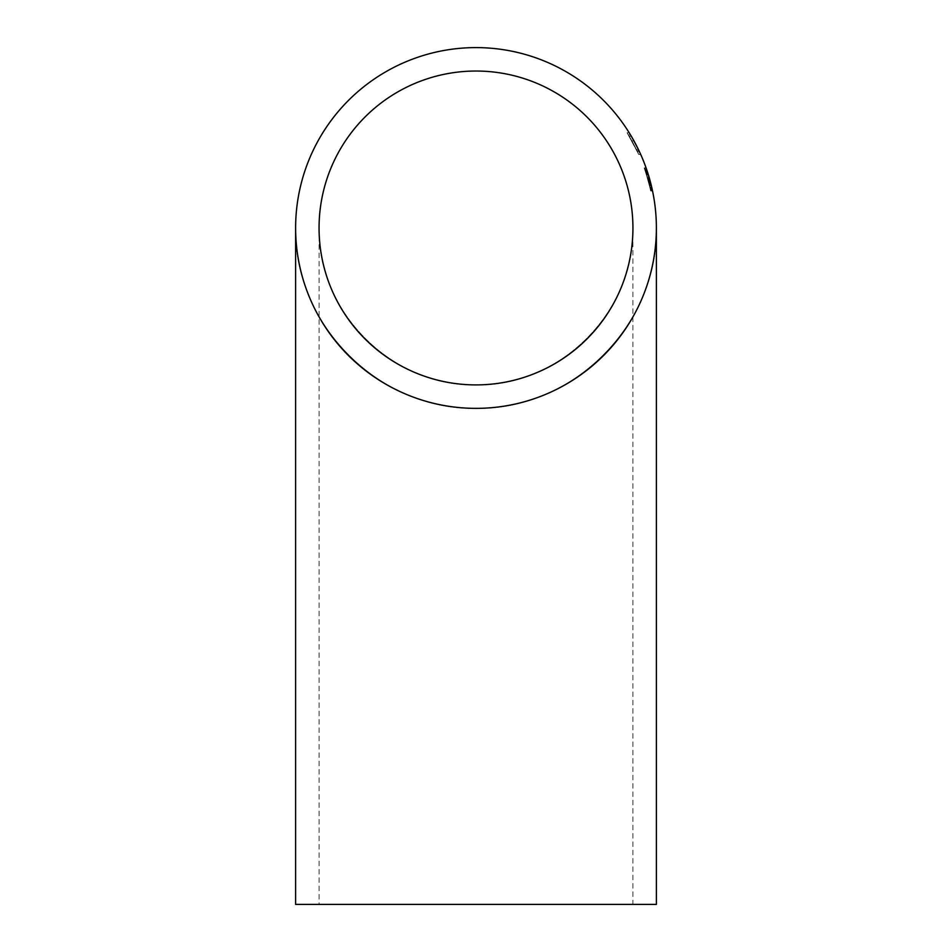 <?xml version="1.0" encoding="UTF-8"?>
<svg xmlns="http://www.w3.org/2000/svg" width="952" height="952" viewBox="0 0 952 952"><rect width="100%" height="100%" fill="white"/><g stroke="black" fill="none" stroke-linecap="round" stroke-linejoin="round"><path stroke-width="0.71" stroke-dasharray="4.76 3.57" d="M639.339 151.463L640.72 154.474A180.38 180.38 0 0 0 630.557 134.97L628.439 134.97A178.571 178.571 0 0 0 627.071 132.756A178.571 178.571 0 0 1 637.352 151.463L638.744 154.474A178.571 178.571 0 0 0 628.439 134.97L630.557 134.97A180.38 180.38 0 0 0 629.201 132.756L627.071 132.756L637.543 151.868A178.571 178.571 0 0 1 638.721 154.403A178.571 178.571 0 0 0 637.209 151.166L627.071 132.756L638.721 154.403L627.071 132.756L636.995 150.725L627.071 132.756L629.201 132.756A180.38 180.38 0 0 1 639.339 151.463L637.352 151.463M638.399 149.476L636.4 149.476L638.399 149.476M640.72 154.474L638.744 154.474L640.72 154.474M647.241 171.3L647.598 172.383A180.38 180.38 0 0 0 646.598 169.396L646.122 168.028L644.207 168.028L647.36 177.726A178.571 178.571 0 0 0 646.92 176.239L645.694 172.383A178.571 178.571 0 0 0 644.694 169.396L644.802 169.694A178.571 178.571 0 0 1 646.003 173.312L650.276 189.031A178.571 178.571 0 0 0 649.466 185.592L647.36 177.726A178.571 178.571 0 0 0 646.92 176.239L645.694 172.383A178.571 178.571 0 0 0 644.694 169.396L647.36 177.726A178.571 178.571 0 0 0 646.92 176.239L648.455 181.63A178.571 178.571 0 0 0 648.074 180.225L644.337 168.397A178.571 178.571 0 0 1 650.704 191.007A178.571 178.571 0 0 0 644.337 168.397L645.242 170.991A178.571 178.571 0 0 0 644.397 168.54L646.027 173.383A178.571 178.571 0 0 1 648.657 182.379A178.571 178.571 0 0 0 646.42 174.644L650.192 188.674L645.694 172.383A178.571 178.571 0 0 0 644.694 169.396L644.207 168.028L646.122 168.028L644.207 168.016L646.122 168.028L646.706 169.694A180.38 180.38 0 0 1 647.895 173.312L646.003 173.312L647.765 172.919M646.717 169.754L647.146 170.991A180.38 180.38 0 0 0 646.301 168.54L646.967 170.479L645.063 170.468M647.003 170.575L650.049 180.606L648.859 176.429L649.431 178.417L647.562 178.417M650.311 189.162L652.12 189.031A180.38 180.38 0 0 0 651.323 185.592L650.335 181.665L651.204 185.105L650.609 182.713L651.204 185.105L649.347 185.105L647.705 178.94A178.571 178.571 0 0 0 644.337 168.397A178.571 178.571 0 0 1 650.502 190.043L648.157 180.535A178.571 178.571 0 0 0 648.133 180.428L644.337 168.397A178.571 178.571 0 0 1 649.24 184.64A178.571 178.571 0 0 0 648.657 182.379A178.571 178.571 0 0 1 650.335 189.305A178.571 178.571 0 0 0 644.337 168.397A178.571 178.571 0 0 1 649.24 184.64L649.216 184.557A178.571 178.571 0 0 0 648.479 181.713L647.991 179.928A178.571 178.571 0 0 0 644.337 168.397A178.571 178.571 0 0 1 649.24 184.64A178.571 178.571 0 0 0 648.609 182.225L649.24 184.64A178.571 178.571 0 0 0 648.776 182.832L649.347 185.105L651.204 185.105L650.751 183.296L648.895 183.296L650.751 183.296L649.24 177.726A180.38 180.38 0 0 0 648.8 176.239L646.92 176.239L648.8 176.239L647.431 171.86L648.788 176.215L646.92 176.239L648.8 176.239A180.38 180.38 0 0 1 649.24 177.726A180.38 180.38 0 0 0 648.8 176.239M646.943 170.42L645.039 170.42L646.943 170.42L647.598 172.383A180.38 180.38 0 0 0 646.598 169.396L644.694 169.396L646.598 169.396L646.122 168.028L646.801 169.98L644.897 169.98M647.55 172.229L645.694 172.383L647.479 172.026M647.193 171.134L645.289 171.134M650.121 180.868L650.644 182.855L648.776 182.855L650.644 182.855L650.311 181.57L648.443 181.594L647.681 178.857A178.571 178.571 0 0 0 645.194 170.86L648.443 181.594L650.311 181.57L649.407 178.333L650.644 182.855L650.311 181.57L648.443 181.594L650.311 181.57L649.407 178.333L647.538 178.333L649.407 178.333L650.311 181.594L649.407 178.333L647.538 178.333L649.407 178.333L650.061 180.666L648.181 180.63L650.597 190.507L648.181 180.63L650.061 180.666L648.538 175.358L646.646 175.358M652.12 189.031L650.276 189.031M652.382 190.233L650.585 190.436M651.323 185.592L649.466 185.592L651.323 185.592M652.31 189.864L651.87 187.913L650.026 187.937M651.882 187.937L646.801 169.98M650.811 183.51L651.644 186.913M649.431 178.417L649.966 180.333L648.098 180.333M649.966 180.333L650.49 182.284L648.55 181.975L649.942 187.592A178.571 178.571 0 0 0 648.36 181.261L648.55 181.975M647.467 171.967L648.788 176.191M646.979 170.503L645.075 170.503M646.706 169.694L644.802 169.694M644.23 168.088L646.146 168.088L647.919 173.383A180.38 180.38 0 0 1 652.179 189.305A180.38 180.38 0 0 0 648.312 174.644L646.408 168.837M651.251 185.295L650.049 180.606M651.204 185.105L649.347 185.105L651.204 185.105L649.24 177.726L647.36 177.726M647.598 172.383L645.694 172.383L647.598 172.383A180.38 180.38 0 0 0 646.598 169.396L644.694 169.396M648.538 175.358L650.323 181.63A180.38 180.38 0 0 0 649.942 180.225L646.253 168.397A180.38 180.38 0 0 1 651.097 184.64L649.24 184.64L651.097 184.64A180.38 180.38 0 0 0 646.253 168.397L644.337 168.397A178.571 178.571 0 0 1 647.336 177.667L648.157 180.535A178.571 178.571 0 0 0 644.337 168.397L646.253 168.397A180.38 180.38 0 0 1 652.548 191.007L650.704 191.007L648.705 182.594L650.704 191.007L652.548 191.007A180.38 180.38 0 0 0 646.253 168.397L644.337 168.397L646.253 168.397L647.312 171.503L645.408 171.491L647.312 171.503L646.967 170.468L648.836 176.358M650.525 182.379L648.657 182.379L650.525 182.379M647.146 170.991L645.242 170.991L647.146 170.991M646.301 168.54L644.397 168.54M652.179 189.305L650.335 189.305L652.179 189.305M650.847 183.665L648.99 183.665M650.323 181.63L648.467 181.665M650.68 183.022L652.049 188.674L651.335 185.628L649.478 185.628M652.049 188.674L650.192 188.674M650.787 183.415L648.931 183.415M647.693 172.669L649.776 179.63L646.908 170.313L647.729 172.788L645.837 172.788M646.908 170.313L645.004 170.313M649.776 179.63L647.907 179.63M652.441 190.507L650.597 190.507L649.942 187.568L650.597 190.507L652.441 190.507L650.049 180.63L652.108 188.936L650.252 188.936M648.038 173.752L646.146 173.752M649.395 178.298L647.527 178.298L649.407 178.333M646.099 167.945L644.183 167.945L646.099 167.945L647.11 170.896L646.099 167.945M651.799 187.568L649.942 187.568L651.799 187.568M646.372 168.73L646.122 168.028M646.824 170.051L649.692 179.309M652.263 189.662L650.525 190.186A178.571 178.571 0 0 0 649.895 187.342A178.571 178.571 0 0 1 650.525 190.186L652.37 190.186A180.38 180.38 0 0 0 651.739 187.342L649.895 187.342L651.739 187.342A180.38 180.38 0 0 1 652.37 190.186M649.752 179.559L650.656 182.891M649.811 187.032L651.668 187.032L651.846 187.806M649.514 185.771L651.37 185.771L649.514 185.771L651.358 185.735L649.669 179.226L651.894 188.008L650.049 188.008M647.8 173.002L648.621 175.632M651.799 187.592L649.942 187.592L651.799 187.592A180.38 180.38 0 0 0 650.228 181.261L650.418 181.975M650.228 181.261L648.36 181.261L650.228 181.261M650.525 182.415L648.693 182.498M647.098 170.86L645.194 170.86L647.11 170.896A180.38 180.38 0 0 1 649.562 178.857L647.681 178.857L649.562 178.857M647.396 171.765L645.492 171.765M648.05 173.788L648.919 176.632M652.346 190.043L650.502 190.043L652.346 190.043A180.38 180.38 0 0 0 646.253 168.397L644.337 168.397L646.253 168.397A180.38 180.38 0 0 1 651.097 184.64L649.24 184.64L651.097 184.64A180.38 180.38 0 0 0 650.478 182.225L648.609 182.225M652.156 189.162L650.026 180.535L648.157 180.535L650.026 180.535A180.38 180.38 0 0 0 650.002 180.428L648.133 180.428M650.002 180.428L646.86 170.158L644.956 170.158M646.86 170.158L646.253 168.397L644.337 168.397L646.253 168.397A180.38 180.38 0 0 1 651.097 184.64L649.24 184.64M652.548 191.007L650.573 182.594L648.705 182.594L650.573 182.594L652.548 191.007L650.704 191.007L652.548 191.007M649.216 184.557L651.073 184.557A180.38 180.38 0 0 0 650.347 181.713L648.514 181.832M650.383 181.832L649.859 179.928L647.991 179.928M649.859 179.928A180.38 180.38 0 0 0 646.253 168.397L644.337 168.397L646.253 168.397A180.38 180.38 0 0 1 649.216 177.667L647.336 177.667M650.478 182.225L651.097 184.64A180.38 180.38 0 0 0 650.644 182.832L650.311 181.57L648.443 181.57L650.311 181.594L650.644 182.855L648.776 182.855L650.632 182.808M649.49 178.595L649.752 179.535M646.598 169.396L646.289 168.492L644.373 168.492M649.24 177.726L650.751 183.296L648.895 183.296M646.253 174.121L648.145 174.121L648.859 176.429L646.979 176.429M650.537 182.463L649.585 178.94A180.38 180.38 0 0 0 646.253 168.397A180.38 180.38 0 0 1 650.026 180.535L650.549 182.498M649.728 179.44L650.228 181.296L648.36 181.296M639.208 151.166L629.201 132.756L627.071 132.756L629.201 132.756L639.53 151.868L637.543 151.868L639.53 151.868A180.38 180.38 0 0 1 640.696 154.403A180.38 180.38 0 0 0 639.208 151.166L637.209 151.166M631.438 136.457L640.696 154.403L638.721 154.403L640.696 154.403L638.721 154.403L640.696 154.403L631.438 136.457L629.343 136.457M631.319 136.255L640.696 154.403L638.721 154.403L640.696 154.403L631.319 136.255L629.212 136.255M640.696 154.403L638.721 154.403L640.696 154.403L629.201 132.756L640.696 154.403M629.201 132.756L627.071 132.756L629.201 132.756L638.994 150.725L629.201 132.756L627.071 132.756L629.201 132.756M638.994 150.725L636.995 150.725M633.972 140.92L631.914 140.92A178.571 178.571 0 0 1 633.354 143.55A178.571 178.571 0 0 0 631.914 140.92L633.972 140.92A180.38 180.38 0 0 1 635.401 143.55L633.354 143.55L635.401 143.55A180.38 180.38 0 0 0 633.972 140.92M476 408.36C572.414 410.383 658.403 324.394 656.38 227.98C658.403 324.394 572.414 410.383 476 408.36A180.38 180.38 0 0 0 632.211 137.79A180.38 180.38 0 0 0 319.789 137.79A180.38 180.38 0 0 0 476 408.36C379.586 410.383 293.597 324.394 295.62 227.98C293.597 324.394 379.586 410.383 476 408.36M632.925 227.98C634.687 311.863 559.883 386.667 476 384.905C392.117 386.667 317.313 311.863 319.075 227.98C317.313 311.863 392.117 386.667 476 384.905C559.883 386.667 634.687 311.863 632.925 227.98L632.925 904.4L319.075 904.4L632.925 904.4M295.62 904.4L656.38 904.4M476 384.905A156.925 156.925 0 0 0 611.91 149.512A156.925 156.925 0 0 0 340.09 149.512A156.925 156.925 0 0 0 476 384.905M651.073 184.533L649.216 184.533M650.204 181.166L648.336 181.166M649.895 180.035L648.014 180.035M648.288 174.573L646.408 174.573M650.989 184.236L649.133 184.236M649.157 177.429L647.277 177.429M648.312 174.644L646.42 174.644M647.919 173.383L646.027 173.383M648.443 175.049L646.551 175.049L648.443 175.049M649.347 178.119L647.467 178.119M651.43 186.009L649.573 186.009M650.692 183.07L648.836 183.07M649.942 180.225L648.074 180.225M651.299 185.485L649.442 185.485M648.217 174.347L646.337 174.347M649.669 179.226L647.788 179.226L649.669 179.226M651.12 184.759L649.264 184.759M648.395 174.93L646.515 174.93M651.227 185.164L649.371 185.164M649.585 178.94L647.705 178.94M319.075 227.98L319.075 904.4"/><path stroke-width="1.43" d="M640.315 153.57L640.72 154.474M646.182 168.171L647.8 173.002M650.049 180.606L650.632 182.808M651.168 184.962L651.323 185.592M647.431 171.86L647.229 171.241L647.431 171.86M652.429 190.436L652.12 189.031M651.858 187.841L651.644 186.913M650.525 182.415L650.811 183.51M647.765 172.919L648.145 174.097M646.408 168.837L646.717 169.754M646.967 170.479L648.05 173.788M648.8 176.239L647.622 172.455M652.108 188.936L652.37 190.186M648.836 176.358L649.562 178.857M647.55 172.229L646.099 167.945M650.656 182.891L651.251 185.295M648.621 175.632L647.729 172.776M647.693 172.669L647.241 171.3M651.12 184.759L651.799 187.592M648.919 176.632L649.49 178.595M652.346 190.043L652.156 189.162M649.752 179.535L650.121 180.868M650.311 181.594L650.751 183.296M647.431 171.872L647.122 170.932M646.943 170.42L647.598 172.383M649.216 177.667L649.728 179.44M476 408.36A180.38 180.38 0 0 0 632.211 137.79A180.38 180.38 0 0 0 319.789 137.79A180.38 180.38 0 0 0 476 408.36M656.38 227.98L656.38 904.4L295.62 904.4L295.62 227.98M476 384.905A156.925 156.925 0 0 0 611.91 149.512A156.925 156.925 0 0 0 340.09 149.512A156.925 156.925 0 0 0 476 384.905"/></g></svg>
